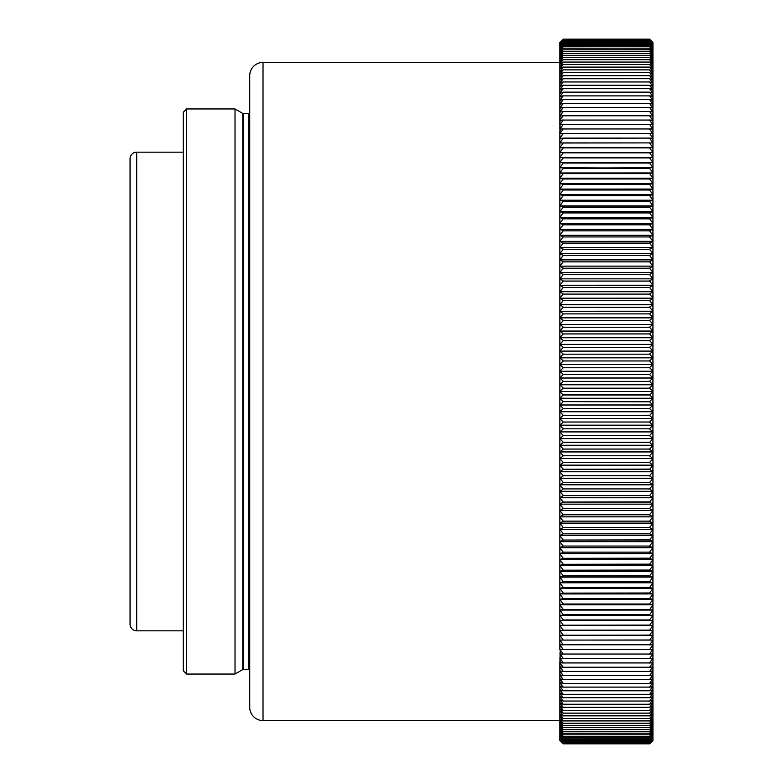 <?xml version="1.0" encoding="UTF-8"?>
<svg xmlns="http://www.w3.org/2000/svg" width="783" height="783" viewBox="0 0 783 783"><rect width="100%" height="100%" fill="white"/><g stroke="black" fill="none" stroke-linecap="round" stroke-linejoin="round"><path stroke-width="1.17" d="M559.865 42.468L563.192 39.179L649.616 39.179L563.192 39.189L559.865 42.478M651.26 40.785L652.944 42.576L649.616 39.15L563.192 39.15L561.548 40.785M652.934 53.851L649.616 49.818L563.192 49.818L649.616 49.779L652.944 52.216L649.616 48.184L563.192 48.213L649.616 48.184L652.944 50.699L649.616 46.716L563.192 46.745L649.616 46.716L652.944 49.3L649.616 45.404L563.192 45.404L649.616 45.375L652.944 48.037L649.616 44.191L563.192 44.191L649.616 44.161L652.944 46.902L649.616 43.104L563.192 43.104L649.616 43.085L652.944 45.894L649.616 42.135L563.192 42.155L649.616 42.135L652.944 45.013L649.616 41.333L563.192 41.333L649.616 41.313L652.944 44.269L649.616 40.628L563.192 40.638L649.616 40.628L652.944 43.652L649.616 40.07L563.192 40.08L649.616 40.07L652.944 43.163L649.616 39.639L563.192 39.649L649.616 39.639L652.944 42.801L649.616 39.346L563.192 39.356L649.616 39.346L652.944 42.576L652.944 740.522L649.616 743.85L563.192 743.85L559.865 740.522L559.884 729.149M183.242 670.728L183.242 112.272L186.569 108.954L186.569 674.046L183.242 670.728M249.728 707.284L249.728 75.716A13.301 13.301 0 0 1 263.019 62.415L263.019 720.585A13.301 13.301 0 0 1 249.728 707.284M130.056 624.188L130.056 158.812A6.646 6.646 0 0 1 136.702 152.166L136.702 630.834A6.646 6.646 0 0 1 130.056 624.188M235.017 108.954L235.017 674.046L242.769 669.573L242.769 113.427L235.017 108.954L186.569 108.954M242.769 669.573A1.331 1.331 0 0 1 243.435 669.396L243.435 113.604A1.331 1.331 0 0 1 242.769 113.427M243.435 669.396L248.397 669.396L248.397 113.604L243.435 113.604M248.397 669.396A1.331 1.331 0 0 1 249.728 670.728L249.728 112.272A1.331 1.331 0 0 1 248.397 113.604M183.242 152.166L136.702 152.166M183.242 630.834L136.702 630.834M235.017 674.046L186.569 674.046M559.865 62.415L263.019 62.415M559.865 720.585L263.019 720.585M563.192 733.221L649.616 733.182L563.192 733.221L559.874 730.793M563.192 737.596L649.616 737.596L563.192 737.596L559.865 733.7L563.192 736.284L649.616 736.284L563.192 736.284L559.865 732.311L563.192 734.816L649.616 734.787L563.192 734.816L559.865 730.793M649.616 737.596L652.944 733.7L649.616 736.284L652.944 732.311L649.616 734.816L652.944 730.793L649.616 733.221M563.192 738.839L649.616 738.809L563.192 738.839L559.874 736.098M563.192 739.915L649.616 739.896L563.192 739.915L559.874 737.106M563.192 741.667L649.616 741.667L563.192 741.667L559.865 737.987L563.192 740.865L649.616 740.845L563.192 740.865L559.865 737.106M561.548 742.215L559.865 740.522L563.192 743.821L649.616 743.821L563.192 743.821L559.865 740.424L563.192 743.654L649.616 743.654L563.192 743.654L559.865 740.199L563.192 743.361L649.616 743.361L563.192 743.361L559.865 739.837L563.192 742.93L649.616 742.93L563.192 742.93L559.865 739.358L563.192 742.372L649.616 742.362L563.192 742.372L559.874 738.731M651.26 742.215L652.944 740.199L649.616 743.351L652.944 739.837L649.616 742.92L652.944 739.358L649.616 742.372L652.944 738.731L649.616 741.687M563.192 51.502L649.616 51.502L563.192 51.541L559.865 55.632L559.865 53.861L563.192 51.541M563.192 53.401L649.616 53.401L563.192 53.401L559.865 57.521L559.884 55.632M563.192 55.329L649.616 55.329L563.192 55.378L559.865 59.547L559.865 57.531L563.192 55.378M563.192 57.482L649.616 57.482L563.192 57.482L559.865 61.691L559.884 59.547M563.192 59.714L649.616 59.714L563.192 59.714L559.865 63.961L559.884 61.691M563.192 62.072L649.616 62.072L563.192 62.072L559.865 66.359L559.884 63.961M563.192 64.549L649.616 64.549L563.192 64.549L559.865 68.875L559.884 66.359M563.192 67.084L649.616 67.084L563.192 67.152L559.865 71.507L559.865 68.884L563.192 67.152M563.192 69.873L649.616 69.873L563.192 69.873L559.865 74.258L559.894 71.507M563.192 72.643L649.616 72.643L563.192 72.711L559.865 77.135L559.865 74.277L563.192 72.711M563.192 75.677L649.616 75.677L563.192 75.677L559.865 80.12L559.894 77.135M563.192 78.682L649.616 78.682L563.192 78.76L559.865 83.233L559.865 80.14L563.192 78.76M563.192 81.951L649.616 81.951L563.192 81.951L559.865 86.453L559.904 83.233M563.192 85.269L649.616 85.269L563.192 85.269L559.865 89.791L559.904 86.453M563.192 88.694L649.616 88.694L563.192 88.694L559.865 93.236L559.914 89.791M563.192 92.14L649.616 92.14L563.192 92.228L559.865 96.798L559.865 93.255L563.192 92.228M563.192 95.878L649.616 95.878L563.192 95.878L559.865 100.469L559.923 96.798M563.192 99.647L649.616 99.647L563.192 99.647L559.865 104.247L559.933 100.469M563.192 103.425L649.616 103.425L563.192 103.513L559.865 108.132L559.865 104.266L563.192 103.513M563.192 107.496L649.616 107.496L563.192 107.496L559.865 112.126L559.953 108.132M563.192 111.48L649.616 111.48L563.192 111.578L559.865 116.217L559.865 112.145L563.192 111.578M563.192 115.767L649.616 115.767L563.192 115.767L559.865 120.416L559.982 116.217M563.192 120.063L649.616 120.063L563.192 120.063L559.865 124.722L560.002 120.416M563.192 124.448L649.616 124.448L563.192 124.448L559.865 129.126L560.041 124.722M563.192 128.95L649.616 128.95L563.192 128.95L559.865 133.619L560.09 129.126M563.192 133.423L649.616 133.423L563.192 133.541L559.865 138.219L559.865 133.639L563.192 133.541M563.192 138.111L649.616 138.111L563.192 138.229L559.865 142.907L559.865 138.239L563.192 138.229M563.192 142.898L649.616 142.898L563.192 143.005L559.865 147.684L559.865 142.927L563.192 143.005M563.192 147.889L649.616 147.889L563.192 147.889L559.865 152.558L559.865 147.713L652.944 147.684L649.616 143.005M563.192 152.851L649.616 152.851L563.192 152.851L559.865 157.52L559.865 152.587L649.616 152.734M563.192 157.912L649.616 157.912L563.192 157.912L559.865 162.57L559.865 157.549L652.944 157.52L649.616 152.851M563.192 163.05L649.616 163.05L563.192 163.05L559.865 167.709L559.865 162.6L649.616 162.923M563.192 168.276L649.616 168.276L563.192 168.276L559.865 172.935L559.865 167.738L649.616 168.149M563.192 173.591L649.616 173.591L563.192 173.591L559.865 178.23L559.865 172.955L652.944 172.935L649.616 168.276M563.192 178.984L649.616 178.984L563.192 178.984L559.865 183.613L559.865 178.26L652.944 178.26L649.616 178.857M563.192 184.455L649.616 184.455L563.192 184.455L559.865 189.075L559.865 183.643L652.944 183.643L649.616 184.328M563.192 190.005L649.616 190.005L563.192 190.005L559.865 194.605L559.865 189.094L652.944 189.075L649.616 184.455M563.192 195.633L649.616 195.633L563.192 195.633L559.865 200.213L559.865 194.634L652.944 194.605L649.616 190.005M563.192 201.329L649.616 201.329L563.192 201.329L559.865 205.89L559.865 200.242L652.944 200.242L649.616 201.192M563.192 207.103L649.616 207.103L563.192 207.103L559.865 211.645L559.865 205.919L652.944 205.919L649.616 206.966M563.192 212.937L649.616 212.937L563.192 212.937L559.865 217.459L559.865 211.674L652.944 211.645L649.616 207.103M563.192 218.849L649.616 218.849L563.192 218.849L559.865 223.341L559.865 217.488L652.944 217.459L649.616 212.937M563.192 224.819L649.616 224.819L563.192 224.819L559.865 229.282L559.865 223.37L652.944 223.341L649.616 218.849M563.192 230.848L649.616 230.848L563.192 230.848L559.865 235.292L559.865 229.311L652.944 229.311L649.616 230.701M563.192 236.946L649.616 236.946L563.192 236.946L559.865 241.35L559.865 235.321L652.944 235.321L649.616 236.799M563.192 243.092L649.616 243.092L563.192 243.092L559.865 247.467L559.865 241.379L652.944 241.35L649.616 236.946M563.192 249.297L649.616 249.297L563.192 249.297L559.865 253.643L559.865 247.497L652.944 247.467L649.616 243.092M563.192 255.552L649.616 255.552L563.192 255.552L559.865 259.868L559.865 253.672L652.944 253.672L649.616 255.405M563.192 261.865L649.616 261.865L563.192 261.865L559.865 266.142L559.865 259.897L652.944 259.897L649.616 261.718M563.192 268.226L649.616 268.226L563.192 268.226L559.865 272.464L559.865 266.171L652.944 266.171L649.616 268.07M563.192 274.627L649.616 274.627L563.192 274.627L559.865 278.826L559.865 272.494L652.944 272.464L649.616 268.226M563.192 281.077L649.616 281.077L563.192 281.077L559.865 285.237L559.865 278.856L652.944 278.826L649.616 274.627M563.192 287.567L649.616 287.567L563.192 287.567L559.865 291.677L559.865 285.266L652.944 285.237L649.616 281.077M563.192 294.095L649.616 294.095L563.192 294.095L559.865 298.166L559.865 291.707L652.944 291.707L649.616 293.938M563.192 300.662L649.616 300.662L563.192 300.662L559.865 304.685L559.865 298.196L652.944 298.166L649.616 294.095M563.192 307.259L649.616 307.259L563.192 307.259L559.865 311.233L559.865 304.714L652.944 304.714L649.616 307.093M563.192 313.885L649.616 313.885L563.192 313.885L559.865 317.82L559.865 311.262L652.944 311.233L649.616 307.259M563.192 320.541L649.616 320.541L563.192 320.541L559.865 324.426L559.865 317.849L652.944 317.849L649.616 320.384M563.192 327.225L649.616 327.225L563.192 327.225L559.865 331.062L559.865 324.456L652.944 324.456L649.616 327.069M563.192 333.94L649.616 333.94L563.192 333.94L559.865 337.718L559.865 331.092L652.944 331.092L649.616 333.773M563.192 340.674L649.616 340.674L563.192 340.674L559.865 344.393L559.865 337.747L652.944 337.747L649.616 340.507M563.192 347.417L649.616 347.417L563.192 347.417L559.865 351.087L559.865 344.422L652.944 344.422L649.616 347.261M563.192 354.19L649.616 354.19L563.192 354.19L559.865 357.802L559.865 351.117L652.944 351.117L649.616 354.024M563.192 360.963L649.616 360.963L563.192 360.963L559.865 364.516L559.865 357.831L652.944 357.831L649.616 360.806M563.192 367.756L649.616 367.756L563.192 367.756L559.865 371.25L559.865 364.555L652.944 364.516L649.616 360.963M563.192 374.558L649.616 374.558L563.192 374.558L559.865 377.993L559.865 371.279L652.944 371.279L649.616 374.391M563.192 381.37L649.616 381.37L563.192 381.37L559.865 384.737L559.865 378.023L652.944 378.023L649.616 381.204M563.192 731.459L649.616 731.459L563.192 731.459L559.865 727.368L559.884 725.479M563.192 729.599L649.616 729.599L563.192 729.599L559.865 725.479L559.894 714.125M563.192 727.622L649.616 727.622L563.192 727.622L559.884 723.453M563.192 725.518L649.616 725.518L563.192 725.518L559.884 721.309M563.192 723.286L649.616 723.286L563.192 723.286L559.884 719.039M563.192 720.928L649.616 720.928L563.192 720.928L559.884 716.641M563.192 718.451L649.616 718.451L563.192 718.451L559.865 714.125L559.894 708.742M563.192 715.848L649.616 715.848L563.192 715.848L559.894 711.493M563.192 713.127L649.616 713.127L563.192 713.127L559.865 708.742L559.904 702.88M563.192 710.289L649.616 710.289L563.192 710.289L559.894 705.865M563.192 707.323L649.616 707.323L563.192 707.323L559.865 702.88L559.914 689.764M563.192 704.24L649.616 704.24L563.192 704.24L559.904 699.767M563.192 701.049L649.616 701.049L563.192 701.049L559.904 696.547M563.192 697.731L649.616 697.731L563.192 697.731L559.914 693.209M563.192 694.306L649.616 694.306L563.192 694.306L559.865 689.764L559.943 678.753M563.192 690.772L649.616 690.772L563.192 690.772L559.923 686.202M563.192 687.122L649.616 687.122L563.192 687.122L559.933 682.531M563.192 683.353L649.616 683.353L563.192 683.353L559.865 678.753L559.962 670.874M563.192 679.487L649.616 679.487L563.192 679.487L559.953 674.868M563.192 675.504L649.616 675.504L563.192 675.504L559.865 670.874L560.197 649.381M563.192 671.423L649.616 671.423L563.192 671.423L559.982 666.783M563.192 667.233L649.616 667.233L563.192 667.233L560.002 662.584M563.192 662.937L649.616 662.937L563.192 662.937L560.041 658.278M563.192 658.552L649.616 658.552L563.192 658.552L560.09 653.874M563.192 654.05L649.616 654.05L563.192 654.05L559.865 649.381L559.865 644.781L560.442 644.781M563.192 649.459L649.616 649.459L563.192 649.459L559.865 644.781L559.865 640.093L562.018 640.093M563.192 644.771L649.616 644.771L563.192 644.771L559.865 640.093L559.865 630.442L652.944 630.442L649.616 635.238L559.865 635.287L652.944 635.287L649.616 640.102L559.865 640.073M649.616 639.995L563.192 640.102M649.616 635.111L563.192 635.238M563.192 630.149L649.616 630.149L563.192 630.149L559.865 625.48L559.865 620.43L652.944 620.43L649.616 625.216L559.865 625.451L652.944 625.451L649.616 630.149M649.616 625.088L563.192 625.216M563.192 619.95L649.616 619.95L563.192 619.95L559.865 615.291L652.944 615.291L649.616 619.95M563.192 614.724L649.616 614.724L563.192 614.724L559.865 610.065L559.865 604.77L652.944 604.77L649.616 609.536L563.192 609.536L559.865 610.045L652.944 610.045L649.616 614.724M649.616 609.409L563.192 609.536M563.192 604.016L649.616 604.016L563.192 604.016L559.865 599.386L652.944 599.386L649.616 604.016M563.192 598.545L649.616 598.545L563.192 598.545L559.865 593.925L559.865 582.787L652.944 582.787L649.616 587.504L563.192 587.504L559.865 588.366L652.944 588.366L649.616 593.123L563.192 593.123L559.865 593.905L652.944 593.905L649.616 598.545M649.616 592.995L563.192 593.123M649.616 587.367L563.192 587.504M563.192 581.671L649.616 581.671L563.192 581.671L559.865 577.11L652.944 577.11L649.616 581.671M563.192 575.896L649.616 575.896L563.192 575.896L559.865 571.355L559.865 553.718L652.944 553.718L649.616 558.328L563.192 558.328L559.865 559.63L652.944 559.63L649.616 564.298L563.192 564.298L559.865 565.512L652.944 565.512L649.616 570.2L563.192 570.2L559.865 571.326L652.944 571.326L649.616 575.896M649.616 570.063L563.192 570.2M649.616 564.151L563.192 564.298M649.616 558.181L563.192 558.328M563.192 552.152L649.616 552.152L563.192 552.152L559.865 547.709L652.944 547.709L649.616 552.152M563.192 546.054L649.616 546.054L563.192 546.054L559.865 541.65L559.865 529.357L652.944 529.357L649.616 533.849L563.192 533.849L559.865 535.503L652.944 535.503L649.616 540.055L563.192 540.055L559.865 541.621L652.944 541.621L649.616 546.054M649.616 539.908L563.192 540.055M649.616 533.703L563.192 533.849M563.192 527.448L649.616 527.448L563.192 527.448L559.865 523.132L652.944 523.132L649.616 527.448M563.192 521.135L649.616 521.135L563.192 521.135L559.865 516.858L652.944 516.858L649.616 521.135M563.192 514.774L649.616 514.774L563.192 514.774L559.865 510.536L559.865 491.323L652.944 491.323L649.616 495.59L563.192 495.59L559.865 497.734L652.944 497.734L649.616 502.079L563.192 502.079L559.865 504.144L652.944 504.144L649.616 508.529L563.192 508.529L559.865 510.506L652.944 510.506L649.616 514.774M649.616 508.373L563.192 508.529M649.616 501.923L563.192 502.079M649.616 495.433L563.192 495.59M563.192 488.905L649.616 488.905L563.192 488.905L559.865 484.834L559.865 478.315L652.944 478.315L649.616 482.504L563.192 482.504L559.865 484.804L652.944 484.804L649.616 488.905M649.616 482.338L563.192 482.504M563.192 475.741L649.616 475.741L563.192 475.741L559.865 471.767L559.865 465.18L652.944 465.18L649.616 469.271L563.192 469.271L559.865 471.738L652.944 471.738L649.616 475.741M649.616 469.115L563.192 469.271M563.192 462.459L649.616 462.459L563.192 462.459L559.865 458.574L652.944 458.574L649.616 462.459M563.192 455.775L649.616 455.775L563.192 455.775L559.865 451.938L652.944 451.938L649.616 455.775M563.192 449.06L649.616 449.06L563.192 449.06L559.865 445.282L652.944 445.282L649.616 449.06M563.192 442.326L649.616 442.326L563.192 442.326L559.865 438.607L652.944 438.607L649.616 442.326M563.192 435.583L649.616 435.583L563.192 435.583L559.865 431.913L652.944 431.913L649.616 435.583M563.192 428.81L649.616 428.81L563.192 428.81L559.865 425.198L652.944 425.198L649.616 428.81M563.192 422.037L649.616 422.037L563.192 422.037L559.865 418.484L559.865 411.75L652.944 411.75L649.616 415.401L563.192 415.401L559.865 418.445L652.944 418.445L649.616 422.037M649.616 415.244L563.192 415.401M563.192 408.442L649.616 408.442L563.192 408.442L559.865 405.007L652.944 405.007L649.616 408.442M563.192 401.63L649.616 401.796L563.192 401.63L559.865 398.263L559.865 384.766L652.944 384.737L649.616 381.37M563.192 388.172L649.616 388.172L563.192 388.172L559.865 391.48L652.944 391.48L649.616 388.172M652.934 729.149L649.616 733.182M649.616 738.809L652.944 734.963L649.616 737.625M649.616 739.896L652.944 736.098L649.616 738.839M649.616 741.667L652.944 737.987L649.616 740.865L652.944 737.106L649.616 739.915M652.944 53.861L649.616 51.502M649.616 53.352L652.944 55.632L649.616 51.541M652.934 57.521L649.616 53.401M652.944 57.531L649.616 55.329M649.616 57.433L652.944 59.557L649.616 55.378M649.616 59.665L652.944 61.71L649.616 57.482M649.616 62.014L652.944 63.971L649.616 59.714M649.616 64.49L652.944 66.369L649.616 62.072M652.924 68.875L649.616 64.549M652.944 68.884L649.616 67.084M649.616 69.804L652.944 71.517L649.616 67.152M652.914 74.258L649.616 69.873M652.944 74.277L649.616 72.643M649.616 75.608L652.944 77.145L649.616 72.711M652.914 80.12L649.616 75.677M652.944 80.14L649.616 78.682M649.616 81.872L652.944 83.243L649.616 78.76M649.616 85.181L652.944 86.463L649.616 81.951M652.895 89.791L649.616 85.269M652.944 89.8L649.616 88.606M652.895 93.236L649.616 88.694M652.944 93.255L649.616 92.14M652.885 96.798L649.616 92.228M652.944 96.808L649.616 95.79M652.885 100.469L649.616 95.878M652.944 100.488L649.616 99.549M652.875 104.247L649.616 99.647M652.944 104.266L649.616 103.425M652.865 108.132L649.616 103.513M652.944 108.152L649.616 107.398M652.846 112.126L649.616 107.496M652.944 112.145L649.616 111.48M652.836 116.217L649.616 111.578M652.944 116.236L649.616 115.669M652.807 120.416L649.616 115.767M652.944 120.435L649.616 119.956M652.777 124.722L649.616 120.063M652.944 124.742L649.616 124.35M652.719 129.126L649.616 124.448M652.944 129.146L649.616 128.833M652.621 133.619L649.616 128.95M652.944 133.639L649.616 133.423M652.366 138.219L652.944 138.219L649.616 133.541M652.944 138.239L649.616 138.111M650.79 142.907L652.944 142.907L649.616 138.229M652.944 142.927L649.616 142.898M563.192 147.762L649.616 147.762M563.192 152.734L652.944 152.558L649.616 147.889M563.192 157.784L649.616 157.784M563.192 162.923L652.944 162.57L649.616 157.912M563.192 168.149L652.944 167.709L649.616 163.05M563.192 173.464L559.865 172.955L652.944 172.955L649.616 173.464M563.192 178.857L559.865 178.23L652.944 178.23L649.616 173.591M563.192 184.328L559.865 183.613L652.944 183.613L649.616 178.984M563.192 189.877L559.865 189.094L652.944 189.094L649.616 189.877M563.192 195.496L559.865 194.634L652.944 194.634L649.616 195.496M563.192 201.192L559.865 200.213L652.944 200.213L649.616 195.633M563.192 206.966L559.865 205.89L652.944 205.89L649.616 201.329M563.192 212.8L559.865 211.674L652.944 211.674L649.616 212.8M563.192 218.702L559.865 217.488L652.944 217.488L649.616 218.702M563.192 224.672L559.865 223.37L652.944 223.37L649.616 224.672M563.192 230.701L559.865 229.282L652.944 229.282L649.616 224.819M563.192 236.799L559.865 235.292L652.944 235.292L649.616 230.848M563.192 242.945L559.865 241.379L652.944 241.379L649.616 242.945M563.192 249.151L559.865 247.497L652.944 247.497L649.616 249.151M563.192 255.405L559.865 253.643L652.944 253.643L649.616 249.297M563.192 261.718L559.865 259.868L652.944 259.868L649.616 255.552M563.192 268.07L559.865 266.142L652.944 266.142L649.616 261.865M563.192 274.471L559.865 272.494L652.944 272.494L649.616 274.471M563.192 280.921L559.865 278.856L652.944 278.856L649.616 280.921M563.192 287.41L559.865 285.266L652.944 285.266L649.616 287.41M563.192 293.938L559.865 291.677L652.944 291.677L649.616 287.567M563.192 300.496L559.865 298.196L652.944 298.196L649.616 300.496M563.192 307.093L559.865 304.685L652.944 304.685L649.616 300.662M563.192 313.729L559.865 311.262L652.944 311.262L649.616 313.729M563.192 320.384L559.865 317.82L652.944 317.82L649.616 313.885M563.192 327.069L559.865 324.426L652.944 324.426L649.616 320.541M563.192 333.773L559.865 331.062L652.944 331.062L649.616 327.225M563.192 340.507L559.865 337.718L652.944 337.718L649.616 333.94M563.192 347.261L559.865 344.393L652.944 344.393L649.616 340.674M563.192 354.024L559.865 351.087L652.944 351.087L649.616 347.417M563.192 360.806L559.865 357.802L652.944 357.802L649.616 354.19M563.192 367.599L559.865 364.555L652.944 364.555L649.616 367.599M563.192 374.391L559.865 371.25L652.944 371.25L649.616 367.756M563.192 381.204L559.865 377.993L652.944 377.993L649.616 374.558M652.944 729.139L649.616 731.498M649.616 729.648L652.944 727.368L649.616 731.459M652.934 725.479L649.616 729.599M652.944 725.469L649.616 727.671M649.616 725.567L652.944 723.443L649.616 727.622M649.616 723.335L652.944 721.29L649.616 725.518M649.616 720.986L652.944 719.029L649.616 723.286M649.616 718.51L652.944 716.631L649.616 720.928M652.924 714.125L649.616 718.451M652.944 714.116L649.616 715.916M649.616 713.196L652.944 711.483L649.616 715.848M652.914 708.742L649.616 713.127M652.944 708.723L649.616 710.357M649.616 707.392L652.944 705.855L649.616 710.289M652.914 702.88L649.616 707.323M652.944 702.86L649.616 704.318M649.616 701.128L652.944 699.757L649.616 704.24M649.616 697.819L652.944 696.537L649.616 701.049M652.895 693.209L649.616 697.731M652.944 693.2L649.616 694.394M652.895 689.764L649.616 694.306M652.944 689.745L649.616 690.86M652.885 686.202L649.616 690.772M652.944 686.192L649.616 687.21M652.885 682.531L649.616 687.122M652.944 682.512L649.616 683.451M652.875 678.753L649.616 683.353M652.944 678.734L649.616 679.575M652.865 674.868L649.616 679.487M652.944 674.848L649.616 675.602M652.846 670.874L649.616 675.504M652.944 670.855L649.616 671.52M652.836 666.783L649.616 671.423M652.944 666.764L649.616 667.331M652.807 662.584L649.616 667.233M652.944 662.565L649.616 663.044M652.777 658.278L649.616 662.937M652.944 658.258L649.616 658.65M652.719 653.874L649.616 658.552M652.944 653.854L649.616 654.167M652.621 649.381L649.616 654.05M652.944 649.361L649.616 649.577M652.366 644.781L652.944 644.781L649.616 649.459M652.944 644.761L649.616 644.889M650.79 640.093L652.944 640.093L649.616 644.771M652.944 640.073L649.616 640.102M563.192 639.995L559.865 635.316L649.616 635.238M563.192 630.266L649.616 630.266M563.192 635.111L559.865 630.442L559.865 625.48L649.616 625.216M563.192 620.077L649.616 620.077M563.192 614.851L649.616 614.851M563.192 625.088L559.865 620.43L559.865 610.065L652.944 610.065L649.616 609.536M563.192 604.143L559.865 604.74L652.944 604.74L649.616 604.143M563.192 598.672L559.865 599.357L652.944 599.357L649.616 598.672M563.192 609.409L559.865 604.77L559.865 593.925L652.944 593.925L649.616 593.123M563.192 592.995L559.865 588.395L652.944 588.395L649.616 587.504M563.192 581.808L559.865 582.758L652.944 582.758L649.616 581.808M563.192 576.034L559.865 577.081L652.944 577.081L649.616 576.034M563.192 587.367L559.865 582.787L559.865 571.355L652.944 571.355L649.616 570.2M563.192 570.063L559.865 565.541L652.944 565.541L649.616 564.298M563.192 564.151L559.865 559.659L652.944 559.659L649.616 558.328M563.192 552.299L559.865 553.689L652.944 553.689L649.616 552.299M563.192 546.201L559.865 547.679L652.944 547.679L649.616 546.201M563.192 558.181L559.865 553.718L559.865 541.65L652.944 541.65L649.616 540.055M563.192 539.908L559.865 535.533L652.944 535.533L649.616 533.849M563.192 527.595L559.865 529.328L652.944 529.328L649.616 527.595M563.192 521.282L559.865 523.103L652.944 523.103L649.616 521.282M563.192 514.93L559.865 516.829L652.944 516.829L649.616 514.93M563.192 533.703L559.865 529.357L559.865 510.536L652.944 510.536L649.616 508.529M563.192 508.373L559.865 504.174L652.944 504.174L649.616 502.079M563.192 501.923L559.865 497.763L652.944 497.763L649.616 495.59M563.192 489.062L559.865 491.293L652.944 491.293L649.616 489.062M563.192 495.433L559.865 491.323L559.865 484.834L652.944 484.834L649.616 482.504M563.192 475.907L559.865 478.286L652.944 478.286L649.616 475.907M563.192 482.338L559.865 478.315L559.865 471.767L652.944 471.767L649.616 469.271M563.192 462.616L559.865 465.151L652.944 465.151L649.616 462.616M563.192 455.931L559.865 458.544L652.944 458.544L649.616 455.931M563.192 449.227L559.865 451.908L652.944 451.908L649.616 449.227M563.192 442.493L559.865 445.253L652.944 445.253L649.616 442.493M563.192 435.74L559.865 438.578L652.944 438.578L649.616 435.74M563.192 428.976L559.865 431.883L652.944 431.883L649.616 428.976M563.192 422.194L559.865 425.169L652.944 425.169L649.616 422.194M563.192 469.115L559.865 465.18L559.865 418.484L652.944 418.484L649.616 415.401M563.192 408.609L559.865 411.721L652.944 411.721L649.616 408.609M563.192 401.796L559.865 404.977L652.944 404.977L649.616 401.796M563.192 415.244L559.865 411.75L559.865 398.263L652.944 398.234L649.616 401.63M563.192 388.016L559.865 384.766L652.944 384.766L649.616 388.016M563.192 733.182L559.865 729.149L559.884 727.368M563.192 737.625L559.874 734.963M563.192 738.809L559.865 734.963M563.192 739.896L559.865 736.098M563.192 741.687L559.865 738.731M563.192 41.313L559.865 44.269L563.192 40.638L559.865 43.652L563.192 39.649L559.865 42.801L563.192 39.356L559.874 42.801M563.192 41.333L559.865 45.013L559.865 42.801M563.192 43.085L559.865 45.894L563.192 42.155L559.874 45.013M563.192 43.104L559.865 46.902L559.865 45.013M563.192 44.161L559.874 46.902M563.192 44.191L559.865 48.037L559.865 46.902M563.192 45.375L559.874 48.037M563.192 45.404L559.865 49.3L559.865 48.037M563.192 49.779L559.865 52.216L563.192 48.213L559.865 50.699L563.192 46.745L559.874 49.3M563.192 49.818L559.865 53.851L559.865 49.3M563.192 53.352L559.865 55.632M563.192 57.433L559.865 59.557M563.192 59.665L559.865 61.7M563.192 62.014L559.865 63.971M563.192 64.49L559.865 66.369M563.192 69.804L559.865 71.517M563.192 75.608L559.865 77.145M563.192 81.872L559.865 83.243M563.192 85.181L559.865 86.463M563.192 88.606L559.865 89.8M563.192 95.79L559.865 96.808M563.192 99.549L559.865 100.488M563.192 107.398L559.865 108.152M563.192 115.669L559.865 116.236M563.192 119.956L559.865 120.435M563.192 124.35L559.865 124.742M563.192 128.833L559.865 129.146M563.192 731.498L559.865 729.139M563.192 729.648L559.865 727.368M563.192 727.671L559.865 725.469M563.192 725.567L559.865 723.443M563.192 723.335L559.865 721.3M563.192 720.986L559.865 719.029M563.192 718.51L559.865 716.631M563.192 715.916L559.865 714.116M563.192 713.196L559.865 711.483M563.192 710.357L559.865 708.723M563.192 707.392L559.865 705.855M563.192 704.318L559.865 702.86M563.192 701.128L559.865 699.757M563.192 697.819L559.865 696.537M563.192 694.394L559.865 693.2M563.192 690.86L559.865 689.745M563.192 687.21L559.865 686.192M563.192 683.451L559.865 682.512M563.192 679.575L559.865 678.734M563.192 675.602L559.865 674.848M563.192 671.52L559.865 670.855M563.192 667.331L559.865 666.764M563.192 663.044L559.865 662.565M563.192 658.65L559.865 658.258M563.192 654.167L559.865 653.854M563.192 649.577L559.865 649.361M563.192 644.889L559.865 644.761M562.018 142.907L559.865 142.927M560.442 138.219L559.865 138.239M563.192 394.984L559.865 391.52L652.944 391.52L649.616 394.984L563.192 394.984L559.865 398.234L652.944 398.263L649.616 394.984M563.192 394.828L649.616 394.828"/></g></svg>
